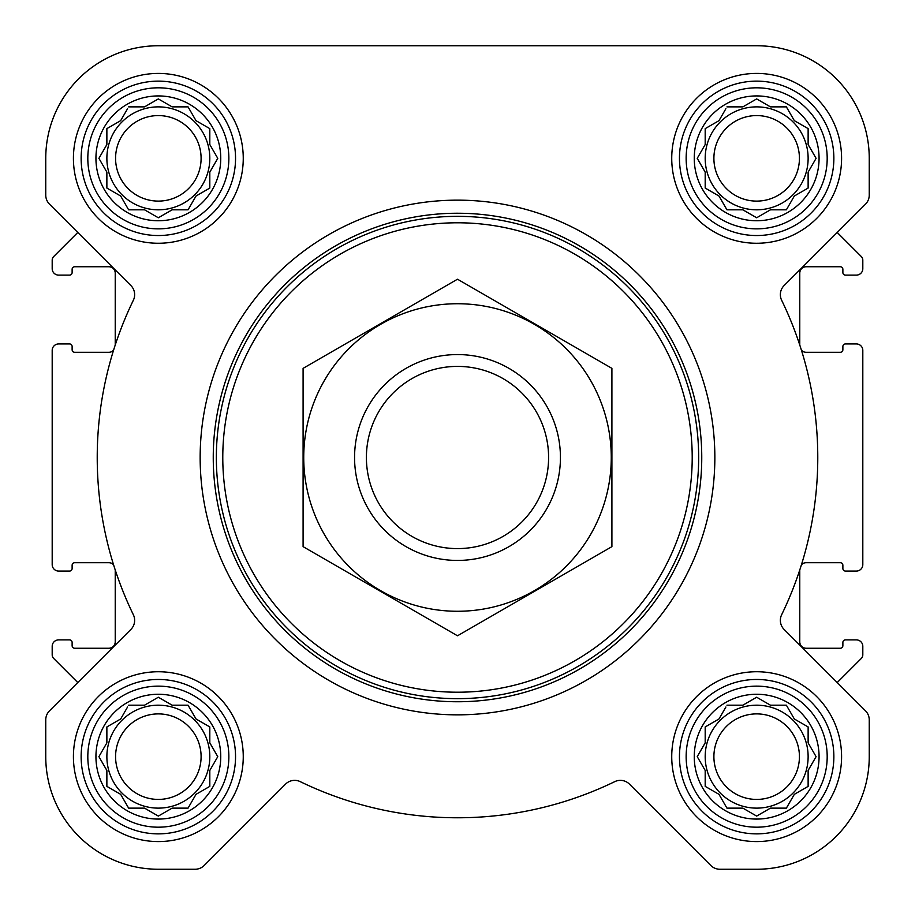 <?xml version="1.0" encoding="UTF-8"?>
<svg xmlns="http://www.w3.org/2000/svg" width="915" height="915" viewBox="0 0 915 915"><rect width="100%" height="100%" fill="white"/><g stroke="black" fill="none" stroke-linecap="round" stroke-linejoin="round"><path stroke-width="1.37" d="M726.945 705.19L742.866 705.19L756.659 697.23L770.453 705.19L786.374 705.19L794.334 718.984L808.128 726.945L808.128 742.866L816.089 756.659L808.128 770.453L808.128 786.374L794.334 794.334L786.374 808.128L770.453 808.128L756.659 816.089L742.866 808.128L726.945 808.128L718.984 794.334L705.19 786.374L705.19 770.453L697.23 756.659L705.19 742.866L705.19 726.945L718.984 718.984L725.892 707.02M694.256 756.659A62.403 62.403 0 0 1 787.861 702.617A62.403 62.403 0 0 1 787.861 810.713A62.403 62.403 0 0 1 694.256 756.659M128.626 705.19L144.547 705.19L158.341 697.23L172.134 705.19L188.055 705.19L196.016 718.984L209.81 726.945L209.81 742.866L217.77 756.659L209.81 770.453L209.81 786.374L196.016 794.334L188.055 808.128L172.134 808.128L158.341 816.089L144.547 808.128L128.626 808.128L120.666 794.334L106.872 786.374L106.872 770.453L98.912 756.659L106.872 742.866L106.872 726.945L120.666 718.984L127.562 707.02M95.938 756.659A62.403 62.403 0 0 1 189.542 702.617A62.403 62.403 0 0 1 189.542 810.713A62.403 62.403 0 0 1 95.938 756.659M128.626 106.872L144.547 106.872L158.341 98.912L172.134 106.872L188.055 106.872L196.016 120.666L209.81 128.626L209.81 144.547L217.77 158.341L209.81 172.134L209.81 188.055L196.016 196.016L188.055 209.81L172.134 209.81L158.341 217.77L144.547 209.81L128.626 209.81L120.666 196.016L106.872 188.055L106.872 172.134L98.912 158.341L106.872 144.547L106.872 128.626L120.666 120.666L127.562 108.702M95.938 158.341A62.403 62.403 0 0 1 189.542 104.287A62.403 62.403 0 0 1 189.542 212.383A62.403 62.403 0 0 1 95.938 158.341M726.945 106.872L742.866 106.872L756.659 98.912L770.453 106.872L786.374 106.872L794.334 120.666L808.128 128.626L808.128 144.547L816.089 158.341L808.128 172.134L808.128 188.055L794.334 196.016L786.374 209.81L770.453 209.81L756.659 217.77L742.866 209.81L726.945 209.81L718.984 196.016L705.19 188.055L705.19 172.134L697.23 158.341L705.19 144.547L705.19 128.626L718.984 120.666L725.892 108.702M694.256 158.341A62.403 62.403 0 0 1 787.861 104.287A62.403 62.403 0 0 1 787.861 212.383A62.403 62.403 0 0 1 694.256 158.341M113.574 350.193A6.428 6.428 0 0 1 108.805 352.309L74.698 352.309A2.573 2.573 0 0 1 72.125 349.736L72.125 346.522A2.573 2.573 0 0 0 69.551 343.949L58.617 343.949A6.439 6.439 0 0 0 52.189 350.376L52.189 564.624A6.428 6.428 0 0 0 58.617 571.052L69.551 571.052A2.573 2.573 0 0 0 72.125 568.478L72.125 565.264A2.573 2.573 0 0 1 74.698 562.691L108.805 562.691A6.439 6.439 0 0 1 113.574 564.807M115.233 345.001L115.233 273.173A6.428 6.428 0 0 0 108.805 266.745L74.698 266.745A2.573 2.573 0 0 0 72.125 269.319L72.125 272.533A2.573 2.573 0 0 1 69.551 275.106L58.617 275.106A6.428 6.428 0 0 1 52.189 268.678L52.189 260.192A5.147 5.147 0 0 1 53.688 256.555L77.786 232.456L49.524 204.194L130.868 285.537A12.867 12.867 0 0 1 133.35 300.257A360.281 360.281 0 0 0 133.35 614.743A12.867 12.867 0 0 1 130.868 629.463L49.524 710.806A12.867 12.867 0 0 0 45.75 719.911L45.75 756.659A112.591 112.591 0 0 0 158.341 869.25L195.089 869.25A12.867 12.867 0 0 0 204.194 865.476L285.537 784.132A12.867 12.867 0 0 1 300.257 781.65A360.281 360.281 0 0 0 614.743 781.65A12.867 12.867 0 0 1 629.463 784.132L710.806 865.476A12.867 12.867 0 0 0 719.911 869.25L756.659 869.25A112.591 112.591 0 0 0 869.25 756.659L869.25 719.911A12.867 12.867 0 0 0 865.476 710.806L784.132 629.463A12.867 12.867 0 0 1 781.65 614.743A360.281 360.281 0 0 0 781.65 300.257A12.867 12.867 0 0 1 784.132 285.537L865.476 204.194A12.867 12.867 0 0 0 869.25 195.089L869.25 158.341A112.591 112.591 0 0 0 756.659 45.75L158.341 45.75A112.591 112.591 0 0 0 45.75 158.341L45.75 195.089A12.867 12.867 0 0 0 49.524 204.194M115.233 569.999L115.233 641.827A6.439 6.439 0 0 1 108.805 648.255L74.698 648.255A2.573 2.573 0 0 1 72.125 645.681L72.125 642.467A2.573 2.573 0 0 0 69.551 639.894L58.617 639.894A6.439 6.439 0 0 0 52.189 646.322L52.189 654.808A5.147 5.147 0 0 0 53.688 658.445L77.786 682.544L49.524 710.806M799.767 345.001L799.767 273.173A6.428 6.428 0 0 1 806.195 266.745L840.302 266.745A2.573 2.573 0 0 1 842.875 269.319L842.875 272.533A2.573 2.573 0 0 0 845.449 275.106L856.383 275.106A6.428 6.428 0 0 0 862.811 268.678L862.811 260.192A5.147 5.147 0 0 0 861.312 256.555L837.214 232.456L865.476 204.194M801.426 350.193A6.428 6.428 0 0 0 806.195 352.309L840.302 352.309A2.573 2.573 0 0 0 842.875 349.736L842.875 346.522A2.573 2.573 0 0 1 845.449 343.949L856.383 343.949A6.439 6.439 0 0 1 862.811 350.376L862.811 564.624A6.428 6.428 0 0 1 856.383 571.052L845.449 571.052A2.573 2.573 0 0 1 842.875 568.478L842.875 565.264A2.573 2.573 0 0 0 840.302 562.691L806.195 562.691A6.428 6.428 0 0 0 801.426 564.807M799.767 569.999L799.767 641.827A6.439 6.439 0 0 0 806.195 648.255L840.302 648.255A2.573 2.573 0 0 0 842.875 645.681L842.875 642.467A2.573 2.573 0 0 1 845.449 639.894L856.383 639.894A6.439 6.439 0 0 1 862.811 646.322L862.811 654.808A5.147 5.147 0 0 1 861.312 658.445L837.214 682.544L865.476 710.806M73.417 158.341A84.923 84.923 0 0 1 200.797 84.798A84.923 84.923 0 0 1 200.797 231.884A84.923 84.923 0 0 1 73.417 158.341M73.417 756.659A84.923 84.923 0 0 1 200.797 683.116A84.923 84.923 0 0 1 200.797 830.202A84.923 84.923 0 0 1 73.417 756.659M671.736 756.659A84.923 84.923 0 0 1 799.127 683.116A84.923 84.923 0 0 1 799.127 830.202A84.923 84.923 0 0 1 671.736 756.659M671.736 158.341A84.923 84.923 0 0 1 799.127 84.798A84.923 84.923 0 0 1 799.127 231.884A84.923 84.923 0 0 1 671.736 158.341M45.75 719.911L45.75 756.659M158.341 869.25L195.089 869.25M710.806 865.476L629.463 784.132A12.867 12.867 0 0 0 614.743 781.65M719.911 869.25L756.659 869.25M869.25 756.659L869.25 719.911M45.75 158.341L45.75 195.089M869.25 195.089L869.25 158.341M756.659 45.75L612.913 45.75M443.626 45.75L158.341 45.75M222.78 457.5A234.72 234.72 0 0 1 574.86 254.233A234.72 234.72 0 0 1 574.86 660.767A234.72 234.72 0 0 1 222.78 457.5M216.352 457.5A241.148 241.148 0 0 1 578.074 248.651A241.148 241.148 0 0 1 578.074 666.349A241.148 241.148 0 0 1 216.352 457.5M213.252 457.5A244.248 244.248 0 0 1 579.63 245.975A244.248 244.248 0 0 1 579.63 669.025A244.248 244.248 0 0 1 213.252 457.5M200.156 457.5A257.344 257.344 0 0 1 586.172 234.629A257.344 257.344 0 0 1 586.172 680.371A257.344 257.344 0 0 1 200.156 457.5M686.147 158.341A70.512 70.512 0 0 1 791.921 97.265A70.512 70.512 0 0 1 791.921 219.406A70.512 70.512 0 0 1 686.147 158.341M679.456 158.341A77.203 77.203 0 0 1 795.261 91.477A77.203 77.203 0 0 1 795.261 225.193A77.203 77.203 0 0 1 679.456 158.341M87.817 158.341A70.512 70.512 0 0 1 193.591 97.265A70.512 70.512 0 0 1 193.591 219.406A70.512 70.512 0 0 1 87.817 158.341M81.138 158.341A77.203 77.203 0 0 1 196.942 91.477A77.203 77.203 0 0 1 196.942 225.193A77.203 77.203 0 0 1 81.138 158.341M87.817 756.659A70.512 70.512 0 0 1 193.591 695.594A70.512 70.512 0 0 1 193.591 817.736A70.512 70.512 0 0 1 87.817 756.659M81.138 756.659A77.203 77.203 0 0 1 196.942 689.807A77.203 77.203 0 0 1 196.942 823.523A77.203 77.203 0 0 1 81.138 756.659M686.147 756.659A70.512 70.512 0 0 1 791.921 695.594A70.512 70.512 0 0 1 791.921 817.736A70.512 70.512 0 0 1 686.147 756.659M679.456 756.659A77.203 77.203 0 0 1 795.261 689.807A77.203 77.203 0 0 1 795.261 823.523A77.203 77.203 0 0 1 679.456 756.659M705.19 128.626L705.19 144.547L704.138 146.377M704.138 170.304L705.19 172.134M705.19 188.055L707.02 189.108M725.892 207.98L726.945 209.81L742.866 209.81L744.696 210.862M768.623 210.862L770.453 209.81M786.374 209.81L787.438 207.98M806.298 189.108L808.128 188.055L808.128 172.134M815.036 160.171L816.089 158.341M809.18 146.377L808.128 144.547M808.128 128.626L806.298 127.562M787.438 108.702L786.374 106.872L770.453 106.872L768.623 105.82M744.696 105.82L742.866 106.872M718.984 120.666L717.154 121.718M808.128 158.341A51.469 51.469 0 0 0 756.659 106.872A51.469 51.469 0 0 0 705.19 158.341A51.469 51.469 0 0 0 756.659 209.81A51.469 51.469 0 0 0 808.128 158.341M713.894 158.341A42.765 42.765 0 0 1 778.047 121.306A42.765 42.765 0 0 1 778.047 195.375A42.765 42.765 0 0 1 713.894 158.341M106.872 128.626L106.872 144.547L105.82 146.377M105.82 170.304L106.872 172.134M106.872 188.055L108.702 189.108M127.562 207.98L128.626 209.81L144.547 209.81L146.377 210.862M170.304 210.862L172.134 209.81M188.055 209.81L189.108 207.98M207.98 189.108L209.81 188.055L209.81 172.134M216.718 160.171L217.77 158.341M210.862 146.377L209.81 144.547M209.81 128.626L207.98 127.562M189.108 108.702L188.055 106.872L172.134 106.872L170.304 105.82M146.377 105.82L144.547 106.872M120.666 120.666L118.836 121.718M209.81 158.341A51.469 51.469 0 0 0 158.341 106.872A51.469 51.469 0 0 0 106.872 158.341A51.469 51.469 0 0 0 158.341 209.81A51.469 51.469 0 0 0 209.81 158.341M106.872 726.945L106.872 742.866L105.82 744.696M105.82 768.623L106.872 770.453M106.872 786.374L108.702 787.438M127.562 806.298L128.626 808.128L144.547 808.128L146.377 809.18M170.304 809.18L172.134 808.128M188.055 808.128L189.108 806.298M207.98 787.438L209.81 786.374L209.81 770.453L210.862 768.623M217.77 756.659L216.718 754.829M209.81 726.945L207.98 725.892M189.108 707.02L188.055 705.19L172.134 705.19L170.304 704.138M146.377 704.138L144.547 705.19M120.666 718.984L118.836 720.036M209.81 756.659A51.469 51.469 0 0 0 158.341 705.19A51.469 51.469 0 0 0 106.872 756.659A51.469 51.469 0 0 0 158.341 808.128A51.469 51.469 0 0 0 209.81 756.659M705.19 726.945L705.19 742.866L704.138 744.696M704.138 768.623L705.19 770.453M705.19 786.374L707.02 787.438M725.892 806.298L726.945 808.128L742.866 808.128L744.696 809.18M768.623 809.18L770.453 808.128M786.374 808.128L787.438 806.298M806.298 787.438L808.128 786.374L808.128 770.453L809.18 768.623M816.089 756.659L815.036 754.829M808.128 726.945L806.298 725.892M787.438 707.02L786.374 705.19L770.453 705.19L768.623 704.138M744.696 704.138L742.866 705.19M718.984 718.984L717.154 720.036M808.128 756.659A51.469 51.469 0 0 0 756.659 705.19A51.469 51.469 0 0 0 705.19 756.659A51.469 51.469 0 0 0 756.659 808.128A51.469 51.469 0 0 0 808.128 756.659M115.576 158.341A42.765 42.765 0 0 1 179.717 121.306A42.765 42.765 0 0 1 179.717 195.375A42.765 42.765 0 0 1 115.576 158.341M115.576 756.659A42.765 42.765 0 0 1 179.717 719.625A42.765 42.765 0 0 1 179.717 793.694A42.765 42.765 0 0 1 115.576 756.659M713.894 756.659A42.765 42.765 0 0 1 778.047 719.625A42.765 42.765 0 0 1 778.047 793.694A42.765 42.765 0 0 1 713.894 756.659M366.4 457.5A91.1 91.1 0 0 1 503.044 378.604A91.1 91.1 0 0 1 503.044 536.396A91.1 91.1 0 0 1 366.4 457.5M354.562 457.5A102.938 102.938 0 0 1 508.969 368.356A102.938 102.938 0 0 1 508.969 546.644A102.938 102.938 0 0 1 354.562 457.5M457.5 303.734A153.766 153.766 0 0 1 590.667 534.383A153.766 153.766 0 0 1 324.333 534.383A153.766 153.766 0 0 1 457.5 303.734M611.906 546.644L611.906 368.356L457.5 279.212L303.094 368.356L303.094 546.644L457.5 635.788L611.906 546.644"/></g></svg>
